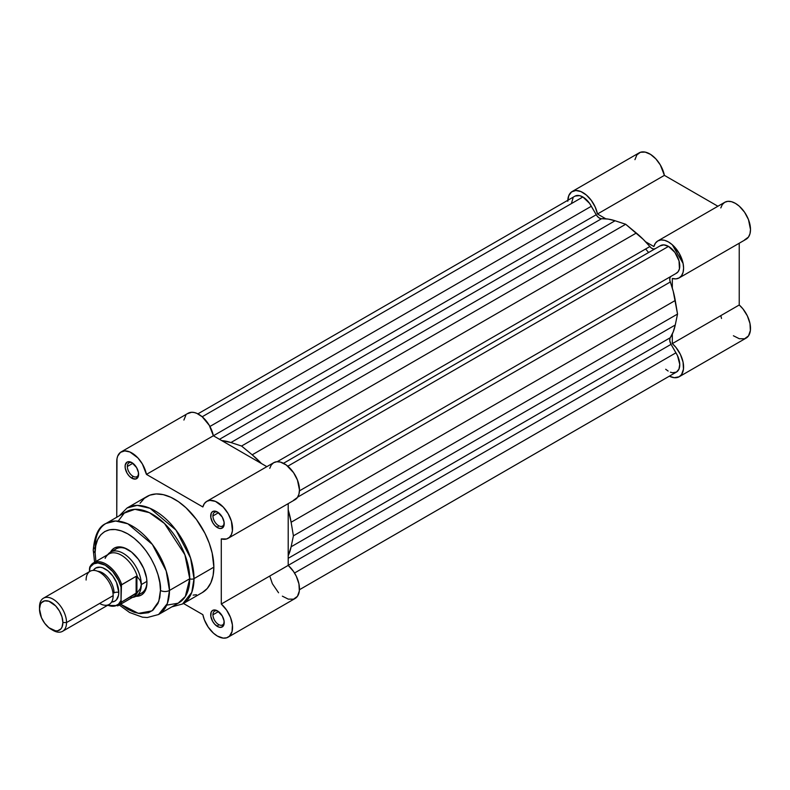 <?xml version="1.0" encoding="UTF-8"?>
<svg xmlns="http://www.w3.org/2000/svg" width="790" height="790" viewBox="0 0 790 790"><rect width="100%" height="100%" fill="white"/><g stroke="black" fill="none" stroke-linecap="round" stroke-linejoin="round"><path stroke-width="1.19" d="M720.806 315.635L721.517 318.459M733.396 335.76L739.292 338.722L744.595 338.772L748.486 335.888L750.372 330.526L749.977 323.495L747.35 315.872L742.896 308.821L739.233 304.989L739.233 243.221L739.233 304.989L672.32 343.62L675.983 347.462L680.437 354.503L683.064 362.126L683.459 369.157L681.573 374.529L679.163 376.761L674.255 377.709L669.357 376.168A21.35 12.324 60 0 0 679.163 376.761A21.35 12.324 60 0 0 683.064 362.126A21.35 12.324 60 0 0 672.32 343.62L672.32 333.992L672.32 343.62L739.233 304.989A21.35 12.324 -120 0 1 749.977 323.495A21.35 12.324 -120 0 1 746.076 338.13L679.163 376.761M744.545 239.933L748.456 237.079L749.977 233.751L750.5 229.535L748.486 219.63L744.595 212.253L739.292 206.18L735.371 203.336L731.461 201.677L727.817 201.332L724.687 202.319L722.297 204.571L720.806 207.928M567.783 201.272L568.761 195.683L571.545 191.931L575.792 190.508L580.946 191.585L586.358 195.031L591.315 200.403L595.196 207.01L597.487 213.991L664.39 175.36L717.893 206.249L664.39 175.36L660.341 164.972L655.848 158.879L650.575 154.406L645.213 152.105L640.433 152.273L636.858 154.909L634.943 159.659M597.487 213.991L605.821 218.81L597.487 213.991L664.39 175.36A21.35 12.324 -120 0 0 653.735 156.805A21.35 12.324 -120 0 0 639.12 152.865L572.207 191.496A21.35 12.324 60 0 1 586.822 195.436A21.35 12.324 60 0 1 597.487 213.991M657.823 240.93A21.35 12.324 60 0 0 653.893 246.559L645.558 241.75L653.893 246.559L655.384 243.202L657.774 240.95L660.904 239.963L664.548 240.308L668.458 241.967L672.379 244.811L679.163 253.254L683.083 263.346L683.587 268.166L683.064 272.382L681.543 275.71L679.124 277.922L675.983 278.87L672.32 278.485L672.32 288.113L672.32 278.485A21.35 12.324 60 0 0 679.163 277.902L746.076 239.271A21.35 12.324 -120 0 0 746.076 214.623A21.35 12.324 -120 0 0 724.736 202.299L657.823 240.93A21.35 12.324 60 0 1 679.163 253.254A21.35 12.324 60 0 1 679.163 277.902M567.812 200.295A21.35 12.324 60 0 1 572.207 191.496M672.26 244.712L683.113 263.505M648.57 252.524A63.723 36.794 -120 0 0 645.637 248.988M209.923 426.472L591.335 206.259A15.928 9.194 -120 0 0 582.882 196.977L202.191 416.765L582.882 196.977L589.577 203.386L596.776 215.601L598.761 217.675L600.904 218.672L608.132 219.077L615.064 220.756L625.69 224.261L643.238 239.35L651.167 247.912L653.31 248.988L655.147 248.761A6.369 3.683 -120 0 1 649.814 246.579A71.692 41.386 -120 0 0 636.315 233.03L252.188 454.803L261.431 463.523A71.692 41.386 60 0 0 252.188 454.803L241.562 446.034L252.188 454.803L636.315 233.03L625.69 224.261L241.562 446.034L230.937 442.528L241.562 446.034L625.69 224.261L615.064 220.756A71.692 41.386 -120 0 0 601.555 218.721L219.492 439.309L601.555 218.721A6.369 3.683 -120 0 1 596.233 214.742L213.379 435.784L596.233 214.742L591.335 206.259L209.923 426.472M299.44 490.876L676.457 273.212A15.928 9.194 -120 0 0 678.896 260.443A15.928 9.194 -120 0 0 668.498 246.401L287.797 466.199L668.498 246.401L674.897 252.415L679.035 260.897L679.43 268.857L678.116 271.721L675.944 273.468M660.045 245.937L663.857 244.88L668.498 246.401A15.928 9.194 -120 0 0 660.529 245.621L283.511 463.286M299.44 589.735L676.457 372.07A15.928 9.194 -120 0 0 675.944 352.814L671.046 344.331L288.202 565.364L671.046 344.331A6.369 3.683 -120 0 1 670.266 337.725L288.202 558.313L670.266 337.725A71.692 41.386 -120 0 0 675.252 325.016L677.534 314.055L293.406 535.827L677.534 314.055L675.252 300.476L291.125 522.249L293.406 535.827L291.125 522.249A71.692 41.386 60 0 0 288.202 509.886L291.125 522.249L675.252 300.476A71.692 41.386 -120 0 0 670.266 282.01A6.369 3.683 -120 0 1 671.046 276.303L669.93 277.774L669.792 280.164L673.238 291.312L677.534 314.055L675.252 325.016L673.238 331.849L669.979 338.318L669.772 340.668L671.046 344.331L677.504 355.658L679.756 364.358L678.966 369.108L676.457 372.07L672.636 372.762L670.433 372.199M668.143 371.063L665.703 369.266M571.634 202.724L573.066 197.944M575.15 196.058L579.524 195.634L582.882 196.977A15.928 9.194 -120 0 0 574.913 196.187L197.895 413.861M293.406 535.827L291.125 546.789L288.202 555.765A71.692 41.386 60 0 0 291.125 546.789L293.406 535.827M221.694 440.583L230.937 442.528L615.064 220.756L230.937 442.528A71.692 41.386 60 0 0 221.694 440.583M277.201 461.706L649.814 246.579L277.201 461.706M670.266 282.01L297.652 497.137L670.266 282.01M675.252 325.016L291.125 546.789L675.252 325.016M675.944 352.814L294.532 573.017L675.944 352.814M218.04 611.243A7.969 4.602 -120 0 0 212.945 614.768A7.969 4.602 -120 0 0 218.583 624.525L217.457 626.48A9.559 5.52 60 0 1 210.693 614.768A9.559 5.52 60 0 1 217.457 610.868L214.87 609.969L212.678 610.394L211.207 612.082L210.821 616.368L212.678 621.434L214.87 624.386L218.771 627.092L221.21 627.329L223.698 625.265L224.083 620.98L222.237 615.914L217.457 610.868A9.559 5.52 60 0 1 224.212 622.579A9.559 5.52 60 0 1 217.457 626.48L218.583 624.525A7.969 4.602 60 0 1 212.945 614.768A7.969 4.602 60 0 1 214.603 611.124A7.969 4.602 60 0 1 218.04 611.243M132.434 462.96A7.969 4.602 -120 0 0 127.338 466.485A7.969 4.602 -120 0 0 132.967 476.242L131.841 478.197A9.559 5.52 60 0 1 125.087 466.485A9.559 5.52 60 0 1 131.841 462.584L129.254 461.686L127.062 462.111L125.215 465.043L125.215 468.085L127.062 473.151L129.254 476.103L131.841 478.197L135.594 479.046L138.092 476.982L138.477 472.697L136.621 467.631L131.841 462.584A9.559 5.52 60 0 1 138.606 474.296A9.559 5.52 60 0 1 131.841 478.197L132.967 476.242A7.969 4.602 60 0 1 127.338 466.485A7.969 4.602 60 0 1 128.987 462.841A7.969 4.602 60 0 1 132.434 462.96M218.04 512.384A7.969 4.602 -120 0 0 212.945 515.919A7.969 4.602 -120 0 0 218.583 525.666L217.457 527.621A9.559 5.52 60 0 1 210.693 515.919A9.559 5.52 60 0 1 217.457 512.009L214.87 511.11L212.678 511.535L211.207 513.224L210.821 517.509L212.678 522.575L214.87 525.538L218.771 528.233L221.21 528.471L223.698 526.407L224.083 522.121L222.237 517.055L217.457 512.009A9.559 5.52 60 0 1 224.212 523.721A9.559 5.52 60 0 1 217.457 527.621L218.583 525.666A7.969 4.602 60 0 1 212.945 515.919A7.969 4.602 60 0 1 214.603 512.266A7.969 4.602 60 0 1 218.04 512.384M116.169 548.862A25.487 14.714 60 0 1 128.365 549.81A25.487 14.714 -120 0 0 113.671 551.035M110.472 552.151A27.077 15.632 60 0 1 127.792 549.475A27.077 15.632 60 0 1 146.94 582.645L146.575 578.112L143.711 568.494L138.428 559.34L131.525 552.052L124.05 547.746L117.147 547.055L114.244 548.132L111.864 550.107L110.096 552.911M171.825 606.868L182.53 603.995L202.368 592.539A55.438 32.005 -120 0 0 213.853 567.161L194.014 578.616A55.438 32.005 60 0 1 182.53 603.995L191.773 592.411L194.014 578.616A3.19 1.837 180 0 1 189.748 578.744L185.334 596.47L178.106 603.214L166.68 605.14M94.583 562.243L93.25 550.126A6.369 3.683 0 0 0 95.116 552.724L95.916 561.473L95.116 552.724C93.812 540.933 103.609 520.422 127.792 533.862C151.966 548.339 161.772 580.176 160.459 590.446L158.8 601.348L152.036 610.868L138.378 613.386L120.613 604.241L127.792 609.307L134.162 612.26L140.294 613.652L148.51 612.714L153.043 610.097L157.97 603.451L159.827 597.447L160.459 590.446A6.369 3.683 0 0 0 169.465 590.446A6.369 3.683 180 0 1 160.459 590.446L159.827 582.724L157.97 574.577L154.949 566.312L150.89 558.254L145.933 550.699L140.294 543.955L134.162 538.267L127.792 533.862L121.413 530.91L115.291 529.517L109.642 529.744L104.685 531.581L100.626 534.949L97.605 539.728L95.748 545.732L95.116 552.724A6.369 3.683 180 0 1 93.25 550.126A6.369 3.683 180 0 1 95.116 547.519A52.575 30.356 60 0 1 106.008 523.454A52.575 30.356 60 0 1 146.515 537.546A52.575 30.356 60 0 1 169.465 590.446A52.575 30.356 60 0 1 158.583 614.511L167.342 603.53L169.465 590.446L189.748 578.744L169.465 590.446L166.186 570.933L152.352 544.419L127.802 523.78L115.587 520.995L106.008 523.454L126.281 511.752A52.575 30.356 -120 0 1 166.799 525.834A52.575 30.356 -120 0 1 189.748 578.744A3.19 1.837 0 0 0 194.014 578.616L213.853 567.161L212.164 553.049L209.222 543.155L204.956 533.309L196.424 519.465L186.025 507.782L178.491 501.699L170.808 497.266L163.273 494.649L156.173 493.938L149.784 495.182L144.343 498.322L140.077 503.23M218.504 512.71L212.945 515.919L218.504 512.71M132.888 463.286L127.338 466.485L132.888 463.286M218.504 611.569L212.945 614.768L218.504 611.569M119.28 605.012L129.58 612.497L142.457 617.178L147.276 617.533L158.583 614.511L178.856 602.81A52.575 30.356 -120 0 0 189.748 578.744L184.9 554.768L164.498 523.503L149.3 512.631L134.902 509.313L124.277 513.105L118.184 521.124M206.783 501.334A21.35 12.324 60 0 0 202.852 506.963L146.446 474.395L213.359 435.764L266.852 466.653L213.359 435.764L146.446 474.395A21.35 12.324 60 0 0 135.791 455.84A21.35 12.324 60 0 0 121.166 451.9A21.35 12.324 60 0 0 116.752 461.676L116.752 517.252L116.989 458.694L117.72 456.087L120.505 452.334L124.751 450.912L129.916 451.989L137.894 457.924L142.388 464.007L146.446 474.395L202.852 506.963L204.343 503.605L206.743 501.354L209.864 500.366L215.453 501.383L223.215 507.032L228.132 513.658L231.411 521.222L232.418 530.771L231.381 534.573L229.396 537.378L226.592 538.968L221.289 538.889L221.289 604.024L226.592 610.077L230.502 617.444L232.418 624.999L232.043 631.585L229.436 636.197L226.641 637.807L223.215 638.113L217.428 636.088L213.507 633.225L208.224 627.132L204.343 619.755L202.852 614.669L183.448 603.461L202.852 614.669A21.35 12.324 60 0 0 213.507 633.225A21.35 12.324 60 0 0 228.132 637.165A21.35 12.324 60 0 0 232.023 622.53A21.35 12.324 60 0 0 221.289 604.024L221.289 538.889A21.35 12.324 60 0 0 228.132 538.306L295.045 499.675A21.35 12.324 -120 0 0 295.045 475.027A21.35 12.324 -120 0 0 273.696 462.703L206.783 501.334A21.35 12.324 60 0 1 228.132 513.658A21.35 12.324 60 0 1 228.132 538.306M193.125 595.117L196.424 594.742M202.368 592.539L207.247 588.501L210.871 582.763L213.093 575.564L213.853 567.161A55.438 32.005 -120 0 0 189.649 511.377A55.438 32.005 -120 0 0 146.93 496.525L127.091 507.97A55.438 32.005 60 0 1 169.811 522.822A55.438 32.005 60 0 1 194.014 578.616L190.558 558.036L175.963 530.08L150.07 508.316L137.193 505.373L127.091 507.97L119.251 515.811M269.765 576.038L272.353 583.662L278.554 592.767M282.366 596.164L288.251 599.126L293.554 599.176L297.445 596.302L299.341 590.93L298.936 583.899L296.309 576.275L293.505 571.447L288.202 565.393L288.202 503.625L288.202 565.393L221.289 604.024L288.202 565.393A21.35 12.324 -120 0 1 298.936 583.899A21.35 12.324 -120 0 1 295.045 598.534L228.132 637.165M293.505 500.337L297.415 497.483L298.936 494.155L299.459 489.938L297.445 480.034L293.554 472.657L286.316 465.024L280.42 462.081L276.776 461.735L273.656 462.723L271.256 464.974L269.765 468.332M121.166 451.9L188.079 413.269A21.35 12.324 -120 0 1 202.704 417.209A21.35 12.324 -120 0 1 213.359 435.764L209.301 425.375L202.23 416.804L196.828 413.358L194.172 412.508L191.664 412.281L187.418 413.703M185.818 415.313L183.902 420.063M138.526 594.09A25.487 14.714 -120 0 0 146.93 581.973A25.487 14.714 60 0 1 141.657 593.014M121.265 585.36A25.487 14.714 60 0 1 120.031 583.909A25.487 14.714 -120 0 0 121.265 585.36M135.12 596.243L138.428 596.114L141.331 595.038L143.711 593.063L146.575 586.743L146.94 582.645A27.077 15.632 60 0 1 135.959 596.302M224.192 621.878A7.969 4.602 60 0 1 222.563 624.92A7.969 4.602 60 0 1 218.583 624.525A7.969 4.602 -120 0 0 224.192 621.878M138.576 473.595A7.969 4.602 60 0 1 136.956 476.637A7.969 4.602 60 0 1 132.967 476.242A7.969 4.602 -120 0 0 138.576 473.595M224.192 523.029A7.969 4.602 60 0 1 222.563 526.061A7.969 4.602 60 0 1 218.583 525.666A7.969 4.602 -120 0 0 224.192 523.029M99.629 603.451A19.118 11.04 -120 0 0 113.148 595.65A19.118 11.04 -120 0 0 99.629 572.237A19.118 11.04 -120 0 0 86.11 580.038M97.614 571.249A16.412 9.47 60 0 1 114.046 592.915A16.412 9.47 -120 0 0 100.429 571.861M62.578 631.309L109.188 604.399A19.118 11.04 -120 0 0 113.148 595.65L66.538 622.56A19.118 11.04 60 0 1 62.578 631.309A19.118 11.04 60 0 1 52.071 629.778M51.192 629.304L53.019 630.361A19.118 11.04 -120 0 0 66.538 622.56L62.874 622.56A16.531 9.539 60 0 1 51.192 629.304A16.531 9.539 60 0 1 39.5 609.06L39.5 606.947L39.5 609.06L40.389 604.409L41.465 602.701L44.694 600.844L48.911 601.259L55.665 605.92L59.457 611.035L61.985 616.881L62.874 622.56L61.985 627.211L60.909 628.919L57.68 630.785L55.665 630.864L48.911 627.734L44.694 623.28L41.465 617.701L39.5 609.06A16.531 9.539 60 0 1 51.192 602.316A16.531 9.539 60 0 1 62.874 622.56L66.538 622.56A19.118 11.04 -120 0 0 53.019 599.146A19.118 11.04 -120 0 0 39.5 606.947A19.118 11.04 60 0 1 43.46 598.198A19.118 11.04 60 0 1 58.193 603.323A19.118 11.04 60 0 1 66.538 622.56L113.148 595.65A19.118 11.04 -120 0 0 104.803 576.414A19.118 11.04 -120 0 0 90.07 571.288L43.46 598.198M93.309 570.4A19.118 11.04 60 0 1 108.516 571.328A19.118 11.04 60 0 1 118.777 592.401A4.286 2.469 0 0 0 114.046 592.915A4.286 2.469 180 0 1 118.777 592.401L116.495 582.408L112.773 575.95L107.894 570.805L102.621 567.763L100.083 567.19L95.699 568.04L93.309 570.4M132.404 597.438L133.174 597.299A25.487 14.714 -120 0 0 141.301 584.59L140.334 580.65L136.917 576.285L136.917 593.033L140.334 588.57L141.301 584.59L146.91 581.361L141.301 584.59A25.487 14.714 60 0 1 136.028 596.262A25.487 14.714 60 0 1 132.463 597.398M90.169 566.45A24.697 14.26 60 0 1 93.585 562.816A24.697 14.26 60 0 1 121.709 584.659A24.697 14.26 -120 0 0 94.178 562.51A24.697 14.26 -120 0 0 90.169 566.45L89.487 571.624L89.487 568.859L90.544 566.776L93.655 563.892L97.841 562.924L105.258 565.215L112.684 571.496L118.569 580.482L121.028 587.069L121.028 600.331L118.569 604.083L114.886 606.029L107.786 605.209A23.739 13.707 60 0 0 121.028 600.331L121.709 601.96L136.917 593.033L136.917 576.285L136.127 576.335L136.127 593.636L136.127 576.335L121.472 584.896L121.028 600.331L121.709 601.96A24.697 14.26 60 0 1 118.283 605.584L107.42 605.417M111.578 602.039L114.817 601.15L116.495 599.758L118.52 595.295L118.777 592.401A19.118 11.04 60 0 1 111.578 602.039M121.709 584.659L136.127 576.335L137.48 577.006A24.697 14.26 60 0 0 122.993 556.219A24.697 14.26 60 0 0 106.729 555.824A24.697 14.26 60 0 0 105.159 558.352L105.149 557.947M118.283 605.584L133.668 596.707A24.697 14.26 -120 0 0 137.48 592.293L121.709 601.96A24.697 14.26 -120 0 1 117.69 605.9M89.872 566.805L93.585 562.816L108.971 553.938A24.697 14.26 -120 0 1 137.48 577.006L140.334 580.65L141.301 584.59L140.334 588.57L137.48 592.293A24.697 14.26 60 0 1 130.903 597.704M107.776 554.629A25.487 14.714 60 0 1 110.541 552.111A25.487 14.714 60 0 1 130.182 558.945A25.487 14.714 60 0 1 141.301 584.59A25.487 14.714 -120 0 0 128.444 557.226A25.487 14.714 -120 0 0 108.22 554.067L107.707 554.669M89.774 567.003L89.487 568.859A23.739 13.707 60 0 1 105.258 565.215A23.739 13.707 60 0 1 121.028 587.069L121.176 585.676M121.058 586.476L121.472 584.896L121.058 586.476M119.616 546.868L110.541 552.111M145.113 591.019L136.028 596.262M93.25 550.126C94.523 535.344 98.78 526.446 106.008 523.454"/></g></svg>
